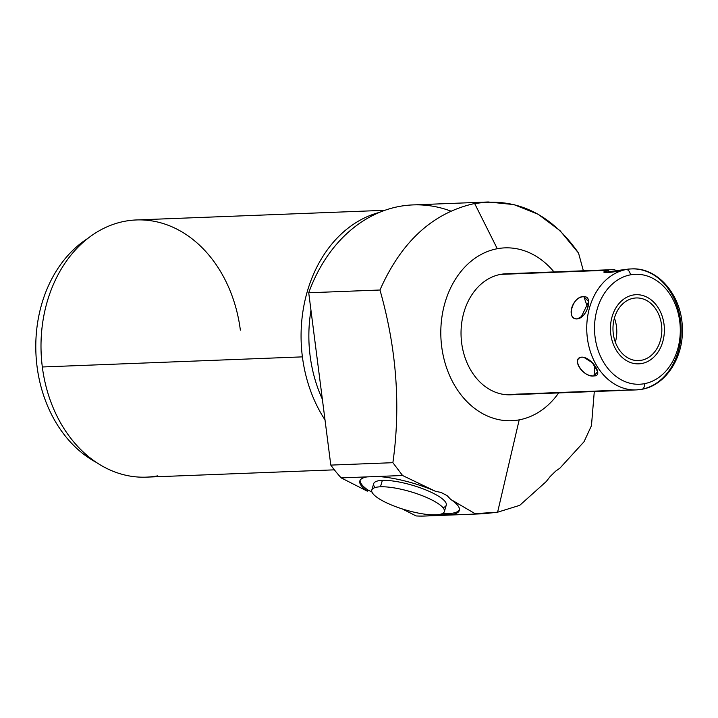 <?xml version="1.0" encoding="UTF-8"?>
<svg xmlns="http://www.w3.org/2000/svg" width="718" height="718" viewBox="0 0 718 718"><rect width="100%" height="100%" fill="white"/><g stroke="black" fill="none" stroke-linecap="round" stroke-linejoin="round"><path stroke-width="1.08" d="M450.859 211.101A155.671 121.333 87.8 0 0 308.722 292.773L379.966 290.009C401.38 241.535 432.936 212.699 474.643 203.508C516.448 197.154 551.074 213.668 578.529 253.05L583.375 270.785L578.529 253.05L560.067 230.702L538.177 214.296L513.855 204.585L488.222 201.982L474.643 203.508L497.278 248.724A86.483 67.402 87.8 0 1 553.991 271.934A86.483 67.402 87.8 0 0 497.278 248.724A86.483 67.402 87.8 0 0 441.696 346.677A86.483 67.402 87.8 0 0 519.195 419.859A86.483 67.402 87.8 0 0 558.694 392.917A86.483 67.402 87.8 0 1 519.195 419.859L497.601 512.203L519.724 505.337L546.21 481.581L519.724 505.337L497.601 512.203L475.038 513.648L483.959 513.729L497.601 512.203L519.195 419.859A86.483 67.402 87.8 0 1 441.696 346.677A86.483 67.402 87.8 0 1 497.278 248.724L474.643 203.508C432.936 212.699 401.38 241.535 379.966 290.009L308.722 292.773A155.671 121.333 -92.2 0 1 412.994 204.908L488.267 201.982M619.428 390.17L515.91 394.191A60.536 47.182 -92.2 0 1 461.656 342.962A60.536 47.182 -92.2 0 1 500.563 274.393A60.536 47.182 -92.2 0 1 511.243 273.98M584.039 441.732L591.444 425.738L594.298 391.534L591.444 425.738L584.039 441.732L559.905 468.172L584.039 441.732M377.282 476.492L341.185 477.892A155.671 121.333 -92.2 0 1 330.801 465.102L392.881 462.688L402.565 475.504L377.282 476.492L402.565 475.504L435.512 491.318A51.893 12.96 -163.5 0 0 377.282 476.492L367.113 476.887A51.893 12.96 -163.5 0 0 367.311 491.166L367.688 489.882L371.96 492.045L367.688 489.882A51.893 12.96 16.5 0 1 360.095 480.333A51.893 12.96 16.5 0 0 367.688 489.882L367.311 491.166L341.185 477.892L367.311 491.166A51.893 12.96 -163.5 0 1 359.844 480.952A51.893 12.96 -163.5 0 1 367.113 476.887L341.185 477.892A155.671 121.333 87.8 0 1 330.801 465.102L308.722 292.773L330.801 465.102L392.881 462.688C400.895 406.029 396.587 348.463 379.966 290.009C396.587 348.463 400.895 406.029 392.881 462.688L402.565 475.504L435.512 491.318A51.893 12.96 -163.5 0 0 377.282 476.492M442.593 514.914L451.595 514.564A51.893 12.96 -163.5 0 0 450.662 499.369L475.038 513.648L450.662 499.369L447.143 495.671L441.112 492.458L435.512 491.318L441.112 492.458L447.143 495.671L450.662 499.369A51.893 12.96 -163.5 0 1 459.349 510.417A51.893 12.96 -163.5 0 1 451.595 514.564L442.593 514.914A51.893 12.96 -163.5 0 1 438.33 514.644A51.893 12.96 -163.5 0 0 442.593 514.914M483.959 513.729L425.083 516.018A155.671 121.333 -92.2 0 1 416.081 515.937A155.671 121.333 87.8 0 0 434.058 515.246M402.295 508.936L416.081 515.937L402.295 508.936M334.364 469.841L146.337 477.147A128.693 100.296 -92.2 0 1 42.326 366.979L302.404 356.873A128.693 100.296 -92.2 0 1 379.409 212.393A128.693 100.296 87.8 0 0 302.404 356.873L42.326 366.979A128.693 100.296 -92.2 0 1 125.031 221.225A128.693 100.296 -92.2 0 1 136.348 219.959L384.866 210.302M302.404 356.873A128.693 100.296 87.8 0 0 325.012 419.913A128.693 100.296 -92.2 0 1 302.404 356.873M555.651 471.143L550.194 476.492L546.21 481.581L550.194 476.492L555.651 471.143L559.905 468.172L555.651 471.143M459.475 509.753A51.893 12.96 16.5 0 1 442.333 513.594A51.893 12.96 16.5 0 0 459.475 509.753M442.961 507.662A37.848 9.451 -163.5 0 0 429.687 491.579A37.848 9.451 -163.5 0 0 382.362 480.369A37.848 9.451 -163.5 0 0 375.092 487.567M310.966 310.275A123.155 95.988 87.8 0 0 322.355 399.181A123.155 95.988 -92.2 0 1 310.966 310.275M96.571 462.545A123.155 95.988 -92.2 0 1 35.9 352.646A123.155 95.988 -92.2 0 1 87.865 238.376A123.155 95.988 87.8 0 0 35.9 352.646A123.155 95.988 87.8 0 0 96.571 462.545M240.359 330.127A128.693 100.296 87.8 0 0 125.031 221.225A128.693 100.296 87.8 0 0 42.326 366.979A128.693 100.296 87.8 0 0 157.655 475.872M624.454 269.582L604.17 272.364L607.993 270.219L609.806 272.544L607.993 270.219L500.563 274.393L607.993 270.219C595.608 273.8 613.854 272.93 624.454 269.582L626.267 269.51A5.538 3.446 79.5 0 1 630.44 274.85A55.008 42.874 87.8 0 0 595.087 337.155A55.008 42.874 87.8 0 0 644.378 383.699A55.008 42.874 -92.2 0 1 595.087 337.155A55.008 42.874 -92.2 0 1 630.44 274.85A55.008 42.874 -92.2 0 1 679.731 321.395A55.008 42.874 -92.2 0 1 644.378 383.699A5.538 3.446 79.5 0 1 641.928 389.273A5.538 3.446 79.5 0 1 641.614 389.309A5.538 3.446 -100.5 0 0 641.928 389.273A5.538 3.446 -100.5 0 0 644.378 383.699A55.008 42.874 87.8 0 0 679.731 321.395A55.008 42.874 87.8 0 0 630.44 274.85A5.538 3.446 -100.5 0 0 626.267 269.51A60.536 47.182 87.8 0 0 587.001 334.669A60.536 47.182 87.8 0 0 636.292 389.901A60.536 47.182 87.8 0 0 641.614 389.309A60.536 47.182 87.8 0 0 680.879 324.15A60.536 47.182 87.8 0 0 631.589 268.918A60.536 47.182 87.8 0 0 626.267 269.51L628.214 269.044M619.508 390.556L510.588 394.792A60.536 47.182 -92.2 0 1 461.297 339.551A60.536 47.182 -92.2 0 1 500.563 274.393A60.536 47.182 -92.2 0 1 505.885 273.8L614.805 269.564M626.267 269.51A60.536 47.182 -92.2 0 1 631.589 268.918C658.262 267.177 682.082 296.085 682.333 328.279C683.662 357.447 665.801 385.342 641.928 389.273L636.292 389.901A60.536 47.182 -92.2 0 1 587.001 334.669A60.536 47.182 -92.2 0 1 626.267 269.51M633.438 298.266A31.341 24.43 87.8 0 0 613.298 333.762A31.341 24.43 87.8 0 0 641.38 360.283A31.341 24.43 87.8 0 0 661.52 324.787A31.341 24.43 87.8 0 0 633.438 298.266A31.341 24.43 87.8 0 0 613.109 331.994A31.341 24.43 87.8 0 0 638.625 360.598A31.341 24.43 87.8 0 0 641.38 360.283L635.852 360.499L641.38 360.283A31.341 24.43 87.8 0 0 661.709 326.555A31.341 24.43 87.8 0 0 636.193 297.952A31.341 24.43 87.8 0 0 633.438 298.266M633.258 390.018L622.03 390.242M619.625 390.547L621.339 390.359M582.199 357.133L584.874 357.537L582.199 357.133C570.657 358.417 582.424 377.103 594.019 375.909C603.964 376.268 592.188 357.573 582.199 357.133C570.289 357.268 583.438 378.153 594.019 375.909L594.809 365.722L594.019 375.909L597.672 371.637L592.278 362.662L583.653 357.232M583.878 296.705C572.12 296.678 565.578 318.774 577.299 318.9C587.109 317.939 593.66 295.834 583.878 296.705C572.838 295.385 565.524 320.084 577.299 318.9L583.321 315.552L577.299 318.9L580.889 317.67L588.697 301.659L583.878 296.705L587.737 307.726L583.878 296.705M641.614 389.309A60.536 47.182 -92.2 0 1 636.292 389.901L632.98 390.036M371.789 490.08L373.692 483.654A37.848 9.451 16.5 0 1 382.362 480.369L380.459 486.795A37.848 9.451 16.5 0 1 431.769 499.907A37.848 9.451 16.5 0 1 435.691 514.851A37.848 9.451 16.5 0 1 384.381 501.747A37.848 9.451 16.5 0 1 380.459 486.795L382.362 480.369A37.848 9.451 16.5 0 1 423.862 489.146A37.848 9.451 16.5 0 1 446.264 505.149L444.361 511.566A37.848 9.451 -163.5 0 0 421.96 495.564A37.848 9.451 -163.5 0 0 380.459 486.795A37.848 9.451 -163.5 0 0 371.789 490.08A37.848 9.451 -163.5 0 0 394.191 506.082A37.848 9.451 -163.5 0 0 435.691 514.851A37.848 9.451 -163.5 0 0 444.361 511.566M626.527 390.152L619.212 390.556M619.867 390.529L622.111 390.233M633.025 295.044A34.599 26.961 87.8 0 0 610.587 332.281A34.599 26.961 87.8 0 0 638.751 363.846A34.599 26.961 87.8 0 0 641.793 363.505A34.599 26.961 87.8 0 0 664.231 326.268A34.599 26.961 87.8 0 0 636.067 294.703A34.599 26.961 87.8 0 0 633.025 295.044M614.411 318.083A31.341 24.43 -92.2 0 1 615.353 342.217M628.277 269.044L631.589 268.918"/></g></svg>
